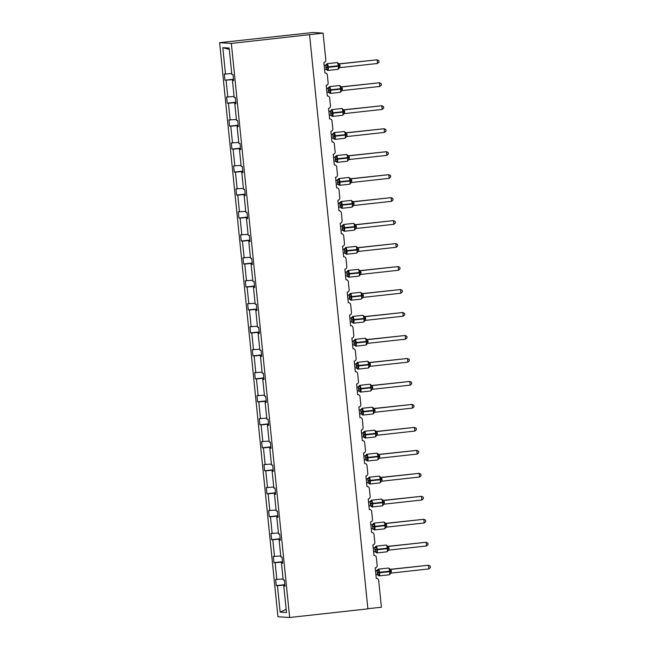 <?xml version="1.0" encoding="UTF-8"?>
<svg xmlns="http://www.w3.org/2000/svg" width="650" height="650" viewBox="0 0 650 650"><rect width="100%" height="100%" fill="white"/><g stroke="black" fill="none" stroke-linecap="round" stroke-linejoin="round"><path stroke-width="0.97" d="M219.627 42.672L313.032 32.5L323.091 33.142L231.351 43.42L219.627 42.672L277.94 616.753L289.664 617.5L231.351 43.42M323.091 33.142L325.812 59.946A2.218 2.161 -86.3 0 1 323.879 62.392L324.959 72.995A2.218 2.161 93.7 0 1 327.34 74.969L328.144 82.924A2.218 2.161 -86.3 0 1 326.219 85.369L327.291 95.972A2.218 2.161 93.7 0 1 329.672 97.947L330.476 105.893A2.218 2.161 -86.3 0 1 328.551 108.347L329.623 118.95A2.218 2.161 93.7 0 1 332.004 120.916L332.808 128.871A2.218 2.161 -86.3 0 1 330.882 131.316L331.963 141.919A2.218 2.161 93.7 0 1 334.336 143.894L335.148 151.848A2.218 2.161 -86.3 0 1 333.214 154.294L334.295 164.897A2.218 2.161 93.7 0 1 336.668 166.871L337.48 174.817A2.218 2.161 -86.3 0 1 335.554 177.271L336.627 187.874A2.218 2.161 93.7 0 1 339.007 189.841L339.812 197.795A2.218 2.161 -86.3 0 1 337.886 200.241L338.959 210.844A2.218 2.161 93.7 0 1 341.339 212.818L342.144 220.773A2.218 2.161 -86.3 0 1 340.218 223.218L341.299 233.821A2.218 2.161 93.7 0 1 343.671 235.796L344.484 243.75A2.218 2.161 -86.3 0 1 342.55 246.196L343.631 256.799A2.218 2.161 93.7 0 1 346.003 258.765L346.816 266.719A2.218 2.161 -86.3 0 1 344.882 269.165L345.963 279.768A2.218 2.161 93.7 0 1 348.343 281.743L349.148 289.697A2.218 2.161 -86.3 0 1 347.222 292.142L348.294 302.746A2.218 2.161 93.7 0 1 350.675 304.72L351.479 312.674A2.218 2.161 -86.3 0 1 349.554 315.12L350.626 325.723A2.218 2.161 93.7 0 1 353.007 327.697L353.819 335.644A2.218 2.161 -86.3 0 1 351.886 338.089L352.966 348.701A2.218 2.161 93.7 0 1 355.339 350.667L356.151 358.621A2.218 2.161 -86.3 0 1 354.217 361.067L355.298 371.67A2.218 2.161 93.7 0 1 357.679 373.644L358.483 381.599A2.218 2.161 -86.3 0 1 356.558 384.044L357.63 394.648A2.218 2.161 93.7 0 1 360.011 396.622L360.815 404.568A2.218 2.161 -86.3 0 1 358.889 407.022L359.962 417.625A2.218 2.161 93.7 0 1 362.342 419.591L363.147 427.546A2.218 2.161 -86.3 0 1 361.221 429.991L362.302 440.594A2.218 2.161 93.7 0 1 364.674 442.569L365.487 450.523A2.218 2.161 -86.3 0 1 363.553 452.969L364.634 463.572A2.218 2.161 93.7 0 1 367.006 465.546L367.819 473.501A2.218 2.161 -86.3 0 1 365.893 475.946L366.966 486.549A2.218 2.161 93.7 0 1 369.346 488.516L370.151 496.47A2.218 2.161 -86.3 0 1 368.225 498.916L369.298 509.519A2.218 2.161 93.7 0 1 371.678 511.493L372.483 519.447A2.218 2.161 -86.3 0 1 370.557 521.893L371.637 532.496A2.218 2.161 93.7 0 1 374.01 534.471L374.822 542.425A2.218 2.161 -86.3 0 1 372.889 544.871L373.969 555.474A2.218 2.161 93.7 0 1 376.342 557.44L377.154 565.394A2.218 2.161 -86.3 0 1 375.221 567.84L376.301 578.451A2.218 2.161 93.7 0 1 376.667 578.443L376.301 578.419M284.83 584.683L276.274 585.626L275.649 579.442L283.075 578.963M284.96 585.942L283.806 586.105L284.984 586.178L284.359 579.995L283.173 579.922L281.474 563.128L282.628 562.973M282.498 561.706L273.942 562.648L273.309 556.465L280.743 555.986M281.474 563.128L282.652 563.209L282.027 557.017L280.841 556.944L279.134 540.158L280.296 539.996M280.166 538.728L271.602 539.679L270.977 533.488L278.411 533.008M279.134 540.158L280.321 540.231L279.687 534.048L278.509 533.967L276.803 517.181L277.964 517.018M277.834 515.759L269.271 516.701L268.645 510.518L276.079 510.039M276.803 517.181L277.989 517.254L277.355 511.071L276.177 510.997L274.471 494.203L275.624 494.041M275.502 492.781L266.939 493.724L266.313 487.541L273.748 487.061M274.471 494.203L275.649 494.284L275.023 488.093L273.845 488.02L272.139 471.234L273.293 471.071M273.162 469.804L264.607 470.746L263.973 464.563L271.408 464.084M272.139 471.234L273.317 471.307L272.691 465.124L271.505 465.043L269.799 448.256L270.961 448.094M270.831 446.826L262.275 447.777L261.641 441.586L269.076 441.106M269.799 448.256L270.985 448.329L270.351 442.146L269.173 442.073L267.467 425.279L268.629 425.116M268.499 423.857L259.935 424.799L259.309 418.616L266.744 418.137M267.467 425.279L268.653 425.352L268.019 419.169L266.841 419.096L265.135 402.309L266.289 402.147M266.167 400.879L257.603 401.822L256.977 395.639L264.412 395.159M265.135 402.309L266.313 402.382L265.688 396.191L264.509 396.118L262.803 379.332L263.957 379.169M263.827 377.902L255.271 378.852L254.646 372.661L262.072 372.182M262.803 379.332L263.981 379.405L263.356 373.222L262.169 373.149L260.471 356.354L261.625 356.192M261.495 354.933L252.939 355.875L252.306 349.692L259.74 349.213M260.471 356.354L261.649 356.428L261.024 350.244L259.838 350.171L258.131 333.377L259.293 333.223M259.163 331.955L250.599 332.898L249.974 326.714L257.408 326.235M258.131 333.377L259.317 333.458L258.684 327.267L257.506 327.194L255.799 310.408L256.961 310.245M256.831 308.977L248.268 309.928L247.642 303.737L255.076 303.257M255.799 310.408L256.977 310.481L256.352 304.298L255.174 304.216L253.467 287.43L254.621 287.267M254.491 286.008L245.936 286.951L245.31 280.767L252.744 280.288M253.467 287.43L254.646 287.503L254.02 281.32L252.842 281.247L251.136 264.452L252.289 264.298M252.159 263.031L243.604 263.973L242.97 257.79L250.404 257.311M251.136 264.452L252.314 264.534L251.688 258.342L250.502 258.269L248.796 241.483L249.957 241.321M249.828 240.053L241.272 240.996L240.638 234.812L248.072 234.333M248.796 241.483L249.982 241.556L249.348 235.373L248.17 235.292L246.464 218.506L247.626 218.343M247.496 217.076L238.932 218.026L238.306 211.835L245.741 211.356M246.464 218.506L247.65 218.579L247.016 212.396L245.838 212.322L244.132 195.528L245.286 195.366M245.164 194.106L236.6 195.049L235.974 188.866L243.409 188.386M244.132 195.528L245.31 195.609L244.684 189.418L243.506 189.345L241.8 172.559L242.954 172.396M242.824 171.129L234.268 172.071L233.643 165.888L241.069 165.409M241.8 172.559L242.978 172.632L242.352 166.449L241.166 166.368L239.468 149.581L240.622 149.419M240.492 148.151L231.936 149.102L231.303 142.911L238.737 142.431M239.468 149.581L240.646 149.654L240.021 143.471L238.834 143.398L237.128 126.604L238.29 126.441M238.16 125.182L229.596 126.124L228.971 119.941L236.405 119.462M237.128 126.604L238.314 126.677L237.681 120.494L236.502 120.421L234.796 103.626L235.95 103.472M235.828 102.204L227.264 103.147L226.639 96.964L234.073 96.484M234.796 103.626L235.974 103.707L235.349 97.516L234.171 97.443L232.464 80.657L233.643 80.73L233.017 74.547L231.831 74.466L229.149 48.051L222.804 47.645L225.485 74.067L231.733 73.507M225.485 74.067L224.307 73.986L224.932 80.178L233.529 79.593M367.876 608.717L381.404 607.222L378.682 580.418A2.218 2.161 93.7 0 0 376.667 578.443M283.806 586.105L286.488 612.528L280.142 612.121L277.452 585.699L276.274 585.626M277.452 585.699L284.871 585.041M276.827 579.516L275.121 562.729L273.942 562.648M275.121 562.729L282.539 562.071M274.495 556.538L272.789 539.752L271.602 539.679M272.789 539.752L280.199 539.094M272.163 533.569L270.457 516.774L269.271 516.701M270.457 516.774L277.867 516.116M269.823 510.591L268.117 493.797L266.939 493.724M268.117 493.797L275.535 493.139M267.491 487.614L265.785 470.827L264.607 470.746M265.785 470.827L273.203 470.169M265.159 464.636L263.453 447.85L262.275 447.777M263.453 447.85L270.871 447.192M262.827 441.667L261.121 424.872L259.935 424.799M261.121 424.872L268.531 424.214M260.488 418.689L258.781 401.903L257.603 401.822M258.781 401.903L266.199 401.245M258.156 395.712L256.449 378.926L255.271 378.852M256.449 378.926L263.868 378.267M255.824 372.743L254.118 355.948L252.939 355.875M254.118 355.948L261.536 355.29M253.492 349.765L251.786 332.979L250.599 332.898M251.786 332.979L259.196 332.321M251.152 326.787L249.454 310.001L248.268 309.928M249.454 310.001L256.864 309.343M248.82 303.818L247.114 287.024L245.936 286.951M247.114 287.024L254.532 286.366M246.488 280.841L244.782 264.046L243.604 263.973M244.782 264.046L252.2 263.388M244.156 257.863L242.45 241.077L241.272 240.996M242.45 241.077L249.868 240.419M241.824 234.886L240.118 218.099L238.932 218.026M240.118 218.099L247.528 217.441M239.484 211.916L237.778 195.122L236.6 195.049M237.778 195.122L245.196 194.464M237.153 188.939L235.446 172.153L234.268 172.071M235.446 172.153L242.864 171.494M234.821 165.961L233.114 149.175L231.936 149.102M233.114 149.175L240.533 148.517M232.489 142.992L230.783 126.197L229.596 126.124M230.783 126.197L238.193 125.539M230.149 120.014L228.451 103.228L227.264 103.147M228.451 103.228L235.861 102.57M227.817 97.037L226.111 80.251M233.618 80.494L232.464 80.657M233.488 79.227L224.932 80.178M229.287 49.359L222.804 47.645M289.664 617.5L367.884 608.863L309.571 34.783M280.142 612.121L286.162 609.294M324.212 65.634L324.992 65.406A1.633 1.625 -121 0 0 325.666 65.187A1.633 1.625 -121 0 0 325.666 65.179A1.633 1.625 -121 0 0 326.324 64.415L327.657 64.732L327.519 67.397L328.144 69.485L327.137 70.038M338.536 68.778L338.812 65.699L338.211 63.212L337.577 63.172M377.528 63.473L379.031 62.148L378.885 60.669L377.154 59.792L377.528 63.473L340.023 67.616L339.649 63.928L377.154 59.792L339.113 63.846M338.894 63.871L339.714 63.928A1.633 1.625 -121 0 1 338.211 63.212M324.586 69.322L326.267 69.136L325.812 65.455A1.633 1.406 87.9 0 0 326.958 64.456L326.324 64.415M324.196 65.496L325.666 65.187M328.144 69.485L326.324 69.127M325.894 65.447L327.657 64.732M338.471 68.347L339.414 67.828A1.633 1.625 -121 0 0 338.756 68.599M337.984 63.594L339.649 63.928M326.544 88.611L327.324 88.384A1.633 1.625 -121 0 0 328.664 87.392L329.997 87.709L329.851 90.366L330.476 92.462L329.469 93.015M340.868 91.756L341.144 88.676L340.543 86.19L339.909 86.149M379.868 86.45L381.371 85.118L381.217 83.647L379.494 82.761L379.868 86.45L342.355 90.594L341.981 86.905L379.494 82.761L341.445 86.824M341.226 86.848L342.046 86.897A1.633 1.625 -121 0 1 340.543 86.19M326.918 92.292L328.608 92.113L328.152 88.433A1.633 1.406 87.9 0 0 329.29 87.433L328.664 87.392M326.527 88.465L327.998 88.156L329.477 86.645A3.185 0.715 83.7 0 1 329.509 86.645A3.185 0.715 83.7 0 1 330.549 89.862L330.598 90.301A3.185 0.715 83.7 0 1 330.224 93.421A3.185 0.715 83.7 0 1 330.192 93.421M330.476 92.462L328.664 92.105A1.633 1.406 87.9 0 1 329.834 92.812M328.234 88.424L329.997 87.709M340.803 91.317L341.754 90.805A1.633 1.625 -121 0 0 341.746 90.805A1.633 1.625 -121 0 0 341.088 91.569M340.324 86.572L341.981 86.905M328.876 111.589L329.656 111.353A1.633 1.625 -121 0 0 330.996 110.362L332.329 110.687L332.142 112.905L332.808 115.432L331.809 115.992M343.2 114.733L343.484 111.646L342.875 109.159L342.249 109.127M382.2 109.419L383.703 108.095L383.549 106.624L381.826 105.739L382.2 109.419L344.687 113.563L344.313 109.883L381.826 105.739L343.777 109.793M343.558 109.817L344.386 109.874A1.633 1.625 -121 0 1 342.875 109.159M329.249 115.269L330.939 115.082L330.484 111.41A1.633 1.406 87.9 0 0 331.622 110.403L330.996 110.362M328.868 111.442L330.33 111.134A1.633 1.625 -121 0 0 330.338 111.134L331.817 109.622A3.185 0.715 83.7 0 1 332.881 112.832L332.93 113.279A3.185 0.715 83.7 0 1 332.556 116.399A3.185 0.715 83.7 0 1 332.532 116.399M332.808 115.432L330.996 115.082M330.566 111.402L332.329 110.687M343.135 114.294L344.086 113.774A1.633 1.625 -121 0 0 344.086 113.782A1.633 1.625 -121 0 0 343.419 114.546M342.656 109.541L344.313 109.883M331.216 134.566L331.996 134.331A1.633 1.625 -121 0 0 333.328 133.339L334.661 133.656L334.474 135.874L335.14 138.409L334.141 138.962M345.532 137.702L345.816 134.623L345.207 132.137L344.581 132.096M384.532 132.397L386.035 131.072L385.889 129.602L384.158 128.716L384.532 132.397L347.027 136.541L346.653 132.86L384.158 128.716L346.117 132.771M345.889 132.795L346.718 132.852A1.633 1.625 -121 0 1 345.207 132.137M331.199 134.42L332.662 134.111A1.633 1.625 -121 0 0 332.67 134.111L334.149 132.6A3.185 0.715 83.7 0 1 334.173 132.6A3.185 0.715 83.7 0 1 335.213 135.809L335.262 136.256A3.185 0.715 83.7 0 1 334.888 139.376A3.185 0.715 83.7 0 1 334.864 139.376L332.8 138.06M331.589 138.247L333.271 138.06L332.832 134.379M333.328 133.339L333.954 133.38A1.633 1.406 87.9 0 1 332.816 134.388M335.14 138.409L333.328 138.06A1.633 1.406 87.9 0 1 334.506 138.767M332.898 134.371L334.661 133.656M345.467 137.272L346.418 136.752A1.633 1.625 -121 0 0 345.751 137.524M344.988 132.519L346.653 132.86M333.548 157.536L334.327 157.308A1.633 1.625 -121 0 0 335.66 156.317L336.993 156.634L336.854 159.291L337.48 161.387L336.473 161.939M347.872 160.68L348.148 157.601L347.539 155.114L346.913 155.074M386.864 155.374L388.367 154.042L388.221 152.571L386.49 151.694L386.864 155.374L349.359 159.518L348.985 155.829L386.49 151.694L348.449 155.748M348.229 155.773L349.05 155.821A1.633 1.625 -121 0 1 347.539 155.114M333.921 161.216L335.603 161.037L335.148 157.357A1.633 1.406 87.9 0 0 336.294 156.357L335.66 156.317M333.531 157.389L335.002 157.081L336.481 155.577A3.185 0.715 83.7 0 1 337.553 158.787L337.594 159.226A3.185 0.715 83.7 0 1 337.228 162.346A3.185 0.715 83.7 0 1 337.196 162.346M337.48 161.387L335.66 161.029A1.633 1.406 87.9 0 1 336.838 161.736M335.229 157.349L336.993 156.634M347.807 160.241L348.749 159.729A1.633 1.625 -121 0 0 348.091 160.493M347.319 155.496L348.985 155.829M335.879 180.513L336.659 180.278A1.633 1.625 -121 0 0 338 179.294L339.324 179.611L339.186 182.268L339.812 184.356L338.804 184.917M350.204 183.657L350.48 180.578L349.879 178.092L349.245 178.051M389.204 178.344L390.699 177.019L390.553 175.549L388.83 174.663L389.204 178.344L351.691 182.487L351.317 178.807L388.83 174.663L350.781 178.718M350.561 178.75L351.382 178.799A1.633 1.625 -121 0 1 349.879 178.092M335.863 180.367L337.334 180.058L338.812 178.547A3.185 0.715 83.7 0 1 338.845 178.547A3.185 0.715 83.7 0 1 339.885 181.764L339.926 182.203A3.185 0.715 83.7 0 1 339.56 185.323A3.185 0.715 83.7 0 1 339.527 185.323L337.464 184.007M336.253 184.194L337.943 184.007L337.504 180.334M338 179.294L338.626 179.327A1.633 1.406 87.9 0 1 337.488 180.334M339.812 184.356L338 184.007M337.561 180.326L339.324 179.611M350.139 183.219L351.089 182.707A1.633 1.625 -121 0 0 351.081 182.707A1.633 1.625 -121 0 0 350.423 183.471M349.659 178.466L351.317 178.807M338.211 203.491L338.991 203.255A1.633 1.625 -121 0 0 340.332 202.264L341.664 202.589L341.477 204.799L342.144 207.334L341.144 207.886M352.536 206.635L352.812 203.548L352.211 201.061L351.585 201.021M391.536 201.321L393.039 199.997L392.884 198.526L391.162 197.641L391.536 201.321L354.023 205.465L353.649 201.784L391.162 197.641L353.113 201.695M352.893 201.719L353.722 201.776A1.633 1.625 -121 0 1 352.211 201.061M338.585 207.171L340.275 206.984L339.82 203.312A1.633 1.406 87.9 0 0 340.957 202.304L340.332 202.264M338.991 203.255L341.144 201.524A3.185 0.715 83.7 0 1 341.177 201.524A3.185 0.715 83.7 0 1 342.217 204.734L342.266 205.181A3.185 0.715 83.7 0 1 341.892 208.301A3.185 0.715 83.7 0 1 341.868 208.301M338.203 203.344L338.999 203.255M342.144 207.334L340.332 206.984A1.633 1.406 87.9 0 1 341.502 207.691M339.901 203.304L341.664 202.589M352.471 206.196L353.421 205.676A1.633 1.625 -121 0 0 352.755 206.448M351.991 201.443L353.649 201.784M340.551 226.46L341.331 226.232A1.633 1.625 -121 0 0 342.664 225.241L343.996 225.558L343.809 227.776L344.476 230.311L343.476 230.864M354.868 229.604L355.152 226.525L354.543 224.039L353.917 223.998M393.868 224.299L395.371 222.966L395.224 221.496L393.494 220.618L393.868 224.299L356.363 228.443L355.989 224.754L393.494 220.618L355.444 224.672M355.225 224.697L356.054 224.746A1.633 1.625 -121 0 1 354.543 224.039M340.535 226.322L341.998 226.013M340.925 230.141L342.607 229.962L342.168 226.281M342.664 225.241L343.289 225.282A1.633 1.406 87.9 0 1 342.152 226.281M344.476 230.311L342.664 229.954M342.233 226.273L343.996 225.558M354.803 229.166L355.753 228.654A1.633 1.625 -121 0 0 355.087 229.426M354.323 224.421L355.989 224.754M342.883 249.438L343.663 249.21A1.633 1.625 -121 0 0 344.996 248.219L346.328 248.536L346.19 251.193L346.816 253.289L345.808 253.841M357.199 252.582L357.484 249.502L356.874 247.016L356.249 246.976M396.199 247.276L397.702 245.944L397.556 244.473L395.826 243.588L396.199 247.276L358.694 251.412L358.321 247.731L395.826 243.588L357.784 247.65M357.565 247.674L358.386 247.723A1.633 1.625 -121 0 1 356.874 247.016M343.257 253.118L344.939 252.931L344.484 249.259A1.633 1.406 87.9 0 0 345.629 248.259L344.996 248.219M342.867 249.291L344.338 248.982L345.816 247.471A3.185 0.715 83.7 0 1 345.841 247.471A3.185 0.715 83.7 0 1 346.889 250.689L346.929 251.127A3.185 0.715 83.7 0 1 346.556 254.248A3.185 0.715 83.7 0 1 346.531 254.248M346.816 253.289L344.996 252.931A1.633 1.406 87.9 0 1 346.174 253.638M344.565 249.251L346.328 248.536M357.142 252.143L358.085 251.631A1.633 1.625 -121 0 0 357.427 252.395M356.655 247.398L358.321 247.731M345.215 272.415L345.995 272.179A1.633 1.625 -121 0 0 347.327 271.188L348.66 271.513L348.522 274.17L349.148 276.258L348.14 276.811M359.539 275.559L359.816 272.472L359.214 269.986L358.581 269.945M398.539 270.246L400.034 268.921L399.888 267.451L398.158 266.565L398.539 270.246L361.026 274.389L360.652 270.709L398.158 266.565L360.116 270.619M359.897 270.644L360.717 270.701A1.633 1.625 -121 0 1 359.214 269.986M345.589 276.096L347.271 275.909L346.816 272.236A1.633 1.406 87.9 0 0 347.961 271.229L347.327 271.188M345.199 272.269L346.669 271.96L348.148 270.449A3.185 0.715 83.7 0 1 348.181 270.449A3.185 0.715 83.7 0 1 349.221 273.658L349.261 274.105A3.185 0.715 83.7 0 1 348.896 277.225A3.185 0.715 83.7 0 1 348.863 277.225M349.148 276.258L347.327 275.909M346.897 272.228L348.66 271.513M359.474 275.121L360.417 274.601A1.633 1.625 -121 0 0 359.759 275.373M358.987 270.368L360.652 270.709M347.547 295.384L348.327 295.157A1.633 1.625 -121 0 0 349.668 294.166L351 294.483L350.813 296.701L351.479 299.236L350.472 299.788M361.871 298.529L362.148 295.449L361.546 292.963L360.912 292.923M400.871 293.223L402.374 291.899L402.22 290.42L400.498 289.543L400.871 293.223L363.358 297.367L362.984 293.678L400.498 289.543L362.448 293.597M362.229 293.621L363.058 293.678A1.633 1.625 -121 0 1 361.546 292.963M347.921 299.073L349.611 298.886L349.156 295.206A1.633 1.406 87.9 0 0 350.293 294.206L349.668 294.166M347.531 295.246L349.001 294.938A1.633 1.625 -121 0 0 349.001 294.929L350.48 293.426A3.185 0.715 83.7 0 1 350.512 293.426A3.185 0.715 83.7 0 1 351.553 296.636L351.601 297.074A3.185 0.715 83.7 0 1 351.227 300.194A3.185 0.715 83.7 0 1 351.195 300.202M351.479 299.236L349.668 298.878A1.633 1.406 87.9 0 1 350.838 299.593M349.237 295.197L351 294.483M361.806 298.098L362.757 297.578A1.633 1.625 -121 0 0 362.749 297.578A1.633 1.625 -121 0 0 362.091 298.35M361.327 293.345L362.984 293.678M349.879 318.362L350.659 318.134A1.633 1.625 -121 0 0 351.999 317.143L353.332 317.46L353.145 319.678L353.811 322.213L352.812 322.766M364.203 321.506L364.488 318.427L363.878 315.941L363.252 315.9M403.203 316.201L404.706 314.868L404.552 313.398L402.829 312.512L403.203 316.201L365.698 320.344L365.316 316.656L402.829 312.512L364.78 316.574M364.561 316.599L365.389 316.648A1.633 1.625 -121 0 1 363.878 315.941M350.261 322.043L351.942 321.864L351.488 318.183A1.633 1.406 87.9 0 0 352.625 317.184L351.999 317.143M349.871 318.216L351.333 317.907A1.633 1.625 -121 0 0 351.341 317.907L352.82 316.396A3.185 0.715 83.7 0 1 353.884 319.613L353.933 320.052A3.185 0.715 83.7 0 1 353.559 323.172A3.185 0.715 83.7 0 1 353.535 323.172M353.811 322.213L351.999 321.856M351.569 318.175L353.332 317.46M364.138 321.067L365.089 320.556A1.633 1.625 -121 0 0 364.423 321.319M363.659 316.322L365.316 316.656M352.219 341.339L352.999 341.104A1.633 1.625 -121 0 0 354.331 340.113L355.664 340.438L355.477 342.656L356.143 345.183L355.144 345.743M366.535 344.484L366.819 341.396L366.21 338.91L365.584 338.877M405.535 339.17L407.038 337.846L406.892 336.375L405.161 335.489L405.535 339.17L368.03 343.314L367.656 339.633L405.161 335.489L367.12 339.544M366.901 339.568L367.721 339.625A1.633 1.625 -121 0 1 366.21 338.91M352.202 341.193L353.673 340.884L355.152 339.373A3.185 0.715 83.7 0 1 355.176 339.373A3.185 0.715 83.7 0 1 356.216 342.582L356.265 343.029A3.185 0.715 83.7 0 1 355.891 346.149A3.185 0.715 83.7 0 1 355.867 346.149L353.803 344.833M352.592 345.02L354.274 344.833L353.836 341.161M354.331 340.113L354.957 340.153A1.633 1.406 87.9 0 1 353.819 341.161M356.143 345.183L354.331 344.833A1.633 1.406 87.9 0 1 355.509 345.54M353.901 341.152L355.664 340.438M366.478 344.045L367.421 343.525A1.633 1.625 -121 0 0 367.421 343.533A1.633 1.625 -121 0 0 366.762 344.297M365.991 339.292L367.656 339.633M354.551 364.309L355.331 364.081A1.633 1.625 -121 0 0 356.663 363.09L357.996 363.407L357.858 366.072L358.483 368.16L357.476 368.713M368.875 367.453L369.151 364.374L368.542 361.887L367.916 361.847M407.867 362.148L409.37 360.823L409.224 359.352L407.493 358.467L407.867 362.148L370.362 366.291L369.988 362.611L407.493 358.467L369.452 362.521M369.233 362.546L370.053 362.602A1.633 1.625 -121 0 1 368.542 361.887M354.924 367.998L356.606 367.811L356.151 364.138A1.633 1.406 87.9 0 0 357.297 363.131L356.663 363.09M354.534 364.171L356.005 363.862L357.484 362.351A3.185 0.715 83.7 0 1 358.556 365.56L358.597 366.007A3.185 0.715 83.7 0 1 358.231 369.127A3.185 0.715 83.7 0 1 358.199 369.127M358.483 368.16L356.663 367.811A1.633 1.406 87.9 0 1 357.841 368.517M356.233 364.122L357.996 363.407M368.81 367.023L369.752 366.502A1.633 1.625 -121 0 0 369.094 367.274L369.752 366.502A1.633 1.625 -121 0 1 369.931 366.413M368.322 362.269L369.988 362.611M356.882 387.286L357.662 387.059A1.633 1.625 -121 0 0 359.003 386.067L360.327 386.384L360.189 389.041L360.815 391.137L359.808 391.69M371.207 390.431L371.483 387.351L370.882 384.865L370.248 384.824M410.207 385.125L411.71 383.793L411.556 382.322L409.833 381.444L410.207 385.125L372.694 389.269L372.32 385.58L409.833 381.444L371.784 385.499M371.564 385.523L372.385 385.572A1.633 1.625 -121 0 1 370.882 384.865M356.866 387.14L358.337 386.831L359.816 385.328A3.185 0.715 83.7 0 1 359.848 385.32A3.185 0.715 83.7 0 1 360.888 388.537L360.929 388.976A3.185 0.715 83.7 0 1 360.563 392.096A3.185 0.715 83.7 0 1 360.531 392.096L358.467 390.78M357.256 390.967L358.946 390.788L358.507 387.108M359.003 386.067L359.629 386.108A1.633 1.406 87.9 0 1 358.491 387.108M360.815 391.137L359.003 390.78M358.564 387.099L360.327 386.384M371.142 389.992L372.092 389.48A1.633 1.625 -121 0 0 372.084 389.48A1.633 1.625 -121 0 0 371.426 390.244M370.662 385.247L372.32 385.58M359.214 410.264L359.994 410.028A1.633 1.625 -121 0 0 361.335 409.045L362.668 409.362L362.481 411.58L363.147 414.107L362.148 414.668M373.539 413.408L373.823 410.329L373.214 407.842L372.588 407.802M412.539 408.094L414.042 406.77L413.887 405.299L412.165 404.414L412.539 408.094L375.026 412.238L374.652 408.558L412.165 404.414L374.116 408.468M373.896 408.501L374.725 408.549A1.633 1.625 -121 0 1 373.214 407.842M359.588 413.944L361.278 413.757L360.823 410.085A1.633 1.406 87.9 0 0 361.961 409.077L361.335 409.045M359.994 410.028L360.669 409.809A1.633 1.625 -121 0 0 360.677 409.809L362.148 408.298A3.185 0.715 83.7 0 1 362.18 408.298A3.185 0.715 83.7 0 1 363.22 411.515L363.269 411.954A3.185 0.715 83.7 0 1 362.895 415.074A3.185 0.715 83.7 0 1 362.871 415.074M359.206 410.118L360.002 410.028M363.147 414.107L361.335 413.757A1.633 1.406 87.9 0 1 362.505 414.464M360.904 410.077L362.668 409.362M373.474 412.969L374.424 412.457A1.633 1.625 -121 0 0 373.758 413.221M372.994 408.216L374.652 408.558M361.554 433.241L362.334 433.006A1.633 1.625 -121 0 0 363.001 432.786A1.633 1.625 -121 0 0 363.009 432.786A1.633 1.625 -121 0 0 363.667 432.014L364.999 432.331L364.812 434.549L365.479 437.084L364.479 437.637M375.871 436.386L376.155 433.298L375.546 430.812L374.92 430.771M414.871 431.072L416.374 429.747L416.227 428.277L414.497 427.391L414.871 431.072L377.366 435.216L376.992 431.535L414.497 427.391L376.456 431.446M376.228 431.47L377.057 431.527A1.633 1.625 -121 0 1 375.546 430.812M361.538 433.095L363.001 432.786M361.928 436.922L363.61 436.735L363.171 433.062M363.667 432.014L364.293 432.055A1.633 1.406 87.9 0 1 363.155 433.062M365.479 437.084L363.667 436.735M363.236 433.054L364.999 432.331M375.806 435.947L376.756 435.427A1.633 1.625 -121 0 0 376.09 436.199M375.326 431.194L376.992 431.535M363.886 456.211L364.666 455.983A1.633 1.625 -121 0 0 365.999 454.992L367.331 455.309L367.193 457.966L367.819 460.062L366.811 460.614M378.202 459.355L378.487 456.276L377.877 453.789L377.252 453.749M417.202 454.049L418.706 452.717L418.559 451.246L416.829 450.369L417.202 454.049L379.697 458.193L379.324 454.504L416.829 450.369L378.787 454.423M378.568 454.448L379.389 454.496A1.633 1.625 -121 0 1 377.877 453.789M364.26 459.891L365.942 459.712L365.487 456.032A1.633 1.406 87.9 0 0 366.632 455.032L365.999 454.992M363.87 456.073L365.341 455.764A1.633 1.625 -121 0 0 365.341 455.756L366.819 454.253A3.185 0.715 83.7 0 1 366.844 454.253A3.185 0.715 83.7 0 1 367.892 457.462L367.933 457.901A3.185 0.715 83.7 0 1 367.567 461.021A3.185 0.715 83.7 0 1 367.534 461.021M367.819 460.062L365.999 459.704A1.633 1.406 87.9 0 1 367.177 460.411M365.568 456.024L367.331 455.309M378.146 458.916L379.088 458.404A1.633 1.625 -121 0 0 378.43 459.176M377.658 454.171L379.324 454.504M366.218 479.188L366.998 478.961A1.633 1.625 -121 0 0 368.339 477.969L369.663 478.286L369.525 480.943L370.151 483.039L369.143 483.592M380.543 482.332L380.819 479.253L380.217 476.767L379.584 476.726M419.543 477.027L421.038 475.694L420.891 474.224L419.169 473.338L419.543 477.027L382.029 481.163L381.656 477.482L419.169 473.338L381.119 477.392M380.9 477.425L381.721 477.474A1.633 1.625 -121 0 1 380.217 476.767M366.592 482.869L368.274 482.682L367.819 479.009A1.633 1.406 87.9 0 0 368.964 478.01L368.339 477.969M366.202 479.042L367.673 478.733L369.151 477.222A3.185 0.715 83.7 0 1 369.184 477.222A3.185 0.715 83.7 0 1 370.224 480.439L370.264 480.878A3.185 0.715 83.7 0 1 369.899 483.998A3.185 0.715 83.7 0 1 369.866 483.998M370.151 483.039L368.339 482.682M367.9 479.001L369.663 478.286M380.477 481.894L381.428 481.382A1.633 1.625 -121 0 0 381.42 481.382A1.633 1.625 -121 0 0 380.762 482.146M379.99 477.149L381.656 477.482M368.55 502.166L369.33 501.93A1.633 1.625 -121 0 0 370.671 500.939L372.003 501.264L371.816 503.474L372.483 506.009L371.483 506.561M382.874 505.31L383.151 502.223L382.549 499.736L381.916 499.696M421.874 499.996L423.378 498.672L423.223 497.201L421.501 496.316L421.874 499.996L384.361 504.14L383.988 500.459L421.501 496.316L383.451 500.37M383.232 500.394L384.061 500.451A1.633 1.625 -121 0 1 382.549 499.736M368.924 505.846L370.614 505.659L370.159 501.987A1.633 1.406 87.9 0 0 371.296 500.979L370.671 500.939M368.534 502.019L370.004 501.711L371.483 500.199A3.185 0.715 83.7 0 1 371.516 500.199A3.185 0.715 83.7 0 1 372.556 503.409L372.604 503.856A3.185 0.715 83.7 0 1 372.231 506.976A3.185 0.715 83.7 0 1 372.206 506.976M372.483 506.009L370.671 505.659A1.633 1.406 87.9 0 1 371.841 506.366M370.24 501.979L372.003 501.264M382.809 504.871L383.76 504.351A1.633 1.625 -121 0 0 383.752 504.351A1.633 1.625 -121 0 0 383.094 505.123M382.33 500.118L383.988 500.459M370.89 525.135L371.67 524.908A1.633 1.625 -121 0 0 373.002 523.916L374.335 524.233L374.148 526.451L374.814 528.986L373.815 529.539M385.206 528.279L385.491 525.2L384.881 522.714L384.256 522.673M424.206 522.974L425.709 521.649L425.555 520.171L423.832 519.293L424.206 522.974L386.701 527.117L386.327 523.429L423.832 519.293L385.783 523.347M385.564 523.372L386.392 523.429A1.633 1.625 -121 0 1 384.881 522.714M371.264 528.824L372.946 528.637L372.491 524.956A1.633 1.406 87.9 0 0 373.628 523.957L373.002 523.916M370.874 524.997L372.336 524.688A1.633 1.625 -121 0 0 372.344 524.68L373.823 523.177A3.185 0.715 83.7 0 1 374.887 526.386L374.936 526.825A3.185 0.715 83.7 0 1 374.562 529.945A3.185 0.715 83.7 0 1 374.538 529.945M374.814 528.986L373.002 528.629M372.572 524.948L374.335 524.233M385.141 527.849L386.092 527.329A1.633 1.625 -121 0 0 385.426 528.101M384.662 523.096L386.327 523.429M373.222 548.113L374.002 547.885A1.633 1.625 -121 0 0 375.334 546.894L376.667 547.211L377.146 551.964L376.147 552.516M387.538 551.257L387.822 548.178L387.213 545.691L386.588 545.651M426.538 545.951L428.041 544.619L427.895 543.148L426.164 542.262L426.538 545.951L389.033 550.095L388.659 546.406L426.164 542.262L388.123 546.325M387.904 546.349L388.724 546.398A1.633 1.625 -121 0 1 387.213 545.691M373.206 547.966L374.676 547.658L376.155 546.146A3.185 0.715 83.7 0 1 376.179 546.146A3.185 0.715 83.7 0 1 377.227 549.364L377.268 549.803A3.185 0.715 83.7 0 1 376.894 552.923A3.185 0.715 83.7 0 1 376.87 552.923L374.806 551.606M373.596 551.793L375.277 551.606L374.839 547.934M375.334 546.894L375.968 546.934A1.633 1.406 87.9 0 1 374.822 547.934M377.146 551.964L375.334 551.606A1.633 1.406 87.9 0 1 376.512 552.313M374.904 547.926L376.667 547.211M387.481 550.818L388.424 550.306A1.633 1.625 -121 0 0 387.766 551.07M386.994 546.073L388.659 546.406M375.554 571.09L376.334 570.854A1.633 1.625 -121 0 0 377.666 569.863L378.999 570.188L378.861 572.845L379.486 574.933L378.479 575.494M389.878 574.234L390.154 571.147L389.553 568.661L388.919 568.62M428.87 568.921L430.373 567.596L430.227 566.126L428.496 565.24L428.87 568.921L391.365 573.064L390.991 569.384L428.496 565.24L390.455 569.294M390.236 569.319L391.056 569.376A1.633 1.625 -121 0 1 389.553 568.661M375.928 574.771L377.609 574.584L377.154 570.911A1.633 1.406 87.9 0 0 378.3 569.904L377.666 569.863M375.537 570.944L377.683 569.831M379.486 574.933L377.666 574.584A1.633 1.406 87.9 0 1 378.844 575.291M377.236 570.903L378.999 570.188M389.813 573.796L390.756 573.276A1.633 1.625 -121 0 0 390.756 573.284A1.633 1.625 -121 0 0 390.098 574.048M389.326 569.043L390.991 569.384M325.894 67.535L328.258 67.324A3.185 0.715 83.7 0 1 327.892 70.444A3.185 0.715 83.7 0 1 327.86 70.452M338.739 68.64L337.935 69.339A3.185 0.715 -96.3 0 0 337.935 69.339A3.185 0.715 -96.3 0 0 338.309 66.219L340.072 65.967M338.788 63.879L337.196 62.562L327.145 63.676A3.185 0.715 83.7 0 1 327.178 63.676A3.185 0.715 83.7 0 1 328.217 66.885L328.258 67.324L338.309 66.219L338.26 65.78A3.185 0.715 -96.3 0 0 337.22 62.562A3.185 0.715 -96.3 0 0 337.196 62.562A3.185 0.715 -96.3 0 0 337.163 62.571M340.023 65.528L325.845 67.096M327.502 69.843A1.633 1.406 87.9 0 0 326.308 69.136M339.592 67.738A1.633 1.625 -121 0 0 339.414 67.828L338.739 68.632M328.226 90.513L342.404 88.944M340.243 92.316A3.185 0.715 -96.3 0 0 340.267 92.316A3.185 0.715 -96.3 0 0 340.641 89.196L340.6 88.749A3.185 0.715 -96.3 0 0 339.552 85.54A3.185 0.715 -96.3 0 0 339.527 85.54A3.185 0.715 -96.3 0 0 339.495 85.548M342.363 88.506L328.185 90.066M341.924 90.716A1.633 1.625 -121 0 0 341.754 90.805L340.267 92.316L330.224 93.421L328.128 92.105M330.558 113.49L344.736 111.922M344.264 113.685A1.633 1.625 -121 0 0 344.086 113.774L342.607 115.286A3.185 0.715 -96.3 0 0 342.607 115.286A3.185 0.715 -96.3 0 0 342.973 112.166L342.932 111.727A3.185 0.715 -96.3 0 0 341.884 108.517A3.185 0.715 -96.3 0 0 341.859 108.517A3.185 0.715 -96.3 0 0 341.835 108.517M344.695 111.483L330.517 113.043M331.817 109.622A3.185 0.715 83.7 0 1 331.841 109.622L341.859 108.517L343.452 109.834M332.174 115.789A1.633 1.406 87.9 0 0 330.98 115.082M332.898 136.459L347.076 134.899M344.906 138.263A3.185 0.715 -96.3 0 0 344.939 138.263A3.185 0.715 -96.3 0 0 345.304 135.143L345.264 134.704A3.185 0.715 -96.3 0 0 344.224 131.487A3.185 0.715 -96.3 0 0 344.191 131.487A3.185 0.715 -96.3 0 0 344.167 131.495L334.149 132.6M347.027 134.452L332.849 136.021M346.596 136.662A1.633 1.625 -121 0 0 346.418 136.752L344.939 138.263L334.888 139.376M335.229 159.437L349.408 157.869M348.928 159.64A1.633 1.625 -121 0 0 348.749 159.729L347.271 161.241A3.185 0.715 -96.3 0 0 347.271 161.241A3.185 0.715 -96.3 0 0 347.644 158.121L347.596 157.674A3.185 0.715 -96.3 0 0 346.556 154.464A3.185 0.715 -96.3 0 0 346.523 154.464A3.185 0.715 -96.3 0 0 346.499 154.472M349.359 157.43L335.181 158.998M336.481 155.577A3.185 0.715 83.7 0 1 336.505 155.577L346.523 154.464L348.124 155.781M337.561 182.414L351.739 180.846M349.578 184.21A3.185 0.715 -96.3 0 0 349.602 184.21A3.185 0.715 -96.3 0 0 349.976 181.09L349.928 180.651A3.185 0.715 -96.3 0 0 348.887 177.442A3.185 0.715 -96.3 0 0 348.863 177.442A3.185 0.715 -96.3 0 0 348.831 177.442L338.812 178.547M351.691 180.407L337.521 181.968M339.17 184.714A1.633 1.406 87.9 0 0 337.976 184.007M351.26 182.609A1.633 1.625 -121 0 0 351.089 182.707L349.602 184.21L339.56 185.323M339.893 205.384L354.071 203.824M351.91 207.188A3.185 0.715 -96.3 0 0 351.942 207.188A3.185 0.715 -96.3 0 0 352.308 204.067L352.267 203.629A3.185 0.715 -96.3 0 0 351.219 200.411A3.185 0.715 -96.3 0 0 351.195 200.411A3.185 0.715 -96.3 0 0 351.171 200.419M354.031 203.377L339.852 204.945M353.592 205.587A1.633 1.625 -121 0 0 353.421 205.676L351.942 207.188L341.892 208.301L339.796 206.984M342.233 228.361L344.598 228.15A3.185 0.715 83.7 0 1 344.224 231.27A3.185 0.715 83.7 0 1 344.199 231.27L342.136 229.954M354.242 230.165A3.185 0.715 -96.3 0 0 354.274 230.165A3.185 0.715 -96.3 0 0 354.64 227.045L356.403 226.793M356.363 226.354L354.599 226.598A3.185 0.715 -96.3 0 0 353.559 223.389A3.185 0.715 -96.3 0 0 353.527 223.389A3.185 0.715 -96.3 0 0 353.502 223.397L343.484 224.502A3.185 0.715 83.7 0 1 343.509 224.502A3.185 0.715 83.7 0 1 344.549 227.711L344.598 228.15L354.64 227.045L354.599 226.598L342.184 227.922M343.842 230.661A1.633 1.406 87.9 0 0 342.648 229.954M355.932 228.564A1.633 1.625 -121 0 0 355.753 228.654L354.274 230.165L344.224 231.27M344.565 251.339L358.743 249.771M356.582 253.143A3.185 0.715 -96.3 0 0 356.606 253.134A3.185 0.715 -96.3 0 0 356.98 250.023L356.931 249.576A3.185 0.715 -96.3 0 0 355.891 246.366A3.185 0.715 -96.3 0 0 355.859 246.366A3.185 0.715 -96.3 0 0 355.834 246.374M358.694 249.332L344.516 250.892M358.264 251.534A1.633 1.625 -121 0 0 358.085 251.631L356.606 253.134L346.556 254.248L344.467 252.931M346.897 274.308L361.075 272.748M360.596 274.511A1.633 1.625 -121 0 0 360.417 274.601L358.938 276.112A3.185 0.715 -96.3 0 0 358.938 276.112A3.185 0.715 -96.3 0 0 359.312 272.992L359.263 272.553A3.185 0.715 -96.3 0 0 358.223 269.336A3.185 0.715 -96.3 0 0 358.199 269.344A3.185 0.715 -96.3 0 0 358.166 269.344M361.026 272.301L346.856 273.869M348.506 276.616A1.633 1.406 87.9 0 0 347.311 275.909M349.229 297.286L363.407 295.717M361.246 299.089A3.185 0.715 -96.3 0 0 361.27 299.089A3.185 0.715 -96.3 0 0 361.644 295.969L361.603 295.531A3.185 0.715 -96.3 0 0 360.555 292.313A3.185 0.715 -96.3 0 0 360.531 292.313A3.185 0.715 -96.3 0 0 360.498 292.321M363.366 295.279L349.188 296.847M362.928 297.489A1.633 1.625 -121 0 0 362.757 297.578L361.27 299.089L351.073 300.202L350.252 299.634M351.569 320.263L365.739 318.695M365.267 320.466A1.633 1.625 -121 0 0 365.089 320.556L363.61 322.067A3.185 0.715 -96.3 0 0 363.61 322.067A3.185 0.715 -96.3 0 0 363.976 318.947L363.935 318.5A3.185 0.715 -96.3 0 0 362.895 315.291A3.185 0.715 -96.3 0 0 362.863 315.291A3.185 0.715 -96.3 0 0 362.838 315.299M365.698 318.256L351.52 319.816M352.82 316.396A3.185 0.715 83.7 0 1 352.844 316.396L362.863 315.291L364.455 316.607M353.178 322.562A1.633 1.406 87.9 0 0 351.983 321.856M353.901 343.241L368.079 341.673M365.909 345.036A3.185 0.715 -96.3 0 0 365.942 345.036A3.185 0.715 -96.3 0 0 366.316 341.916L366.267 341.477A3.185 0.715 -96.3 0 0 365.227 338.268A3.185 0.715 -96.3 0 0 365.194 338.268A3.185 0.715 -96.3 0 0 365.17 338.268L355.152 339.373M368.03 341.226L353.852 342.794M367.599 343.436A1.633 1.625 -121 0 0 367.421 343.525L365.942 345.036L355.891 346.149M356.233 366.21L370.411 364.65M369.078 367.315L368.274 368.014A3.185 0.715 -96.3 0 0 368.274 368.014A3.185 0.715 -96.3 0 0 368.648 364.894L368.599 364.455A3.185 0.715 -96.3 0 0 367.559 361.238A3.185 0.715 -96.3 0 0 367.534 361.238A3.185 0.715 -96.3 0 0 367.502 361.246M370.362 364.203L356.184 365.771M357.484 362.351A3.185 0.715 83.7 0 1 357.508 362.351L367.534 361.238L369.127 362.554M358.564 389.188L372.743 387.619M370.581 390.991A3.185 0.715 -96.3 0 0 370.606 390.991A3.185 0.715 -96.3 0 0 370.979 387.871L370.931 387.424A3.185 0.715 -96.3 0 0 369.891 384.215A3.185 0.715 -96.3 0 0 369.866 384.215A3.185 0.715 -96.3 0 0 369.834 384.223L359.816 385.328M372.694 387.181L358.524 388.749M360.173 391.487A1.633 1.406 87.9 0 0 358.979 390.78M372.263 389.391A1.633 1.625 -121 0 0 372.092 389.48L370.606 390.991L360.563 392.096M360.896 412.165L375.074 410.597M372.913 413.961A3.185 0.715 -96.3 0 0 372.946 413.961A3.185 0.715 -96.3 0 0 373.311 410.841L373.271 410.402A3.185 0.715 -96.3 0 0 372.223 407.192A3.185 0.715 -96.3 0 0 372.198 407.192A3.185 0.715 -96.3 0 0 372.174 407.192M375.034 410.158L360.856 411.718M374.595 412.36A1.633 1.625 -121 0 0 374.424 412.457L372.946 413.961L362.895 415.074L360.799 413.757M363.236 435.134L365.601 434.931A3.185 0.715 83.7 0 1 365.227 438.051A3.185 0.715 83.7 0 1 365.202 438.051L363.139 436.735M375.245 436.938A3.185 0.715 -96.3 0 0 375.277 436.938A3.185 0.715 -96.3 0 0 375.643 433.818L377.406 433.574M377.366 433.128L375.602 433.379A3.185 0.715 -96.3 0 0 374.562 430.162A3.185 0.715 -96.3 0 0 374.53 430.162A3.185 0.715 -96.3 0 0 374.506 430.17L364.488 431.275A3.185 0.715 83.7 0 1 364.512 431.275A3.185 0.715 83.7 0 1 365.552 434.484L365.601 434.931L375.643 433.818L375.602 433.379L363.188 434.696M364.845 437.442A1.633 1.406 87.9 0 0 363.651 436.735M376.935 435.337A1.633 1.625 -121 0 0 376.756 435.427L375.277 436.938L365.227 438.051M365.568 458.112L379.746 456.544M377.585 459.916A3.185 0.715 -96.3 0 0 377.609 459.916A3.185 0.715 -96.3 0 0 377.983 456.796L377.934 456.349A3.185 0.715 -96.3 0 0 376.894 453.139A3.185 0.715 -96.3 0 0 376.862 453.139A3.185 0.715 -96.3 0 0 376.838 453.148M379.697 456.105L365.519 457.673M379.267 458.315A1.633 1.625 -121 0 0 379.088 458.404L377.609 459.916L367.567 461.021L365.471 459.704M367.9 481.089L382.078 479.521M379.917 482.893A3.185 0.715 -96.3 0 0 379.941 482.885A3.185 0.715 -96.3 0 0 380.315 479.765L380.266 479.326A3.185 0.715 -96.3 0 0 379.226 476.117A3.185 0.715 -96.3 0 0 379.202 476.117A3.185 0.715 -96.3 0 0 379.169 476.117M382.029 479.082L367.859 480.642M369.509 483.389A1.633 1.406 87.9 0 0 368.314 482.682M381.599 481.284A1.633 1.625 -121 0 0 381.428 481.382L379.941 482.885L369.899 483.998L367.803 482.682M370.232 504.059L384.41 502.499M382.249 505.863A3.185 0.715 -96.3 0 0 382.273 505.863A3.185 0.715 -96.3 0 0 382.647 502.743L382.606 502.304A3.185 0.715 -96.3 0 0 381.558 499.086A3.185 0.715 -96.3 0 0 381.534 499.094A3.185 0.715 -96.3 0 0 381.509 499.094M384.369 502.052L370.191 503.62M383.931 504.262A1.633 1.625 -121 0 0 383.76 504.351L382.273 505.863L372.231 506.976L370.134 505.659M372.572 527.036L386.742 525.468M386.271 527.239A1.633 1.625 -121 0 0 386.092 527.329L384.613 528.84A3.185 0.715 -96.3 0 0 384.613 528.84A3.185 0.715 -96.3 0 0 384.979 525.72L384.938 525.281A3.185 0.715 -96.3 0 0 383.898 522.064A3.185 0.715 -96.3 0 0 383.866 522.064A3.185 0.715 -96.3 0 0 383.841 522.072M386.701 525.029L372.523 526.597M373.823 523.177A3.185 0.715 83.7 0 1 373.848 523.177L383.866 522.064L385.458 523.38M374.181 529.344A1.633 1.406 87.9 0 0 372.986 528.629M374.904 550.014L389.082 548.446M386.912 551.817A3.185 0.715 -96.3 0 0 386.945 551.817A3.185 0.715 -96.3 0 0 387.319 548.697L387.27 548.251A3.185 0.715 -96.3 0 0 386.23 545.041A3.185 0.715 -96.3 0 0 386.197 545.041A3.185 0.715 -96.3 0 0 386.173 545.049M389.033 548.007L374.855 549.567M388.602 550.209A1.633 1.625 -121 0 0 388.424 550.306L386.945 551.817L376.894 552.923M377.236 572.991L379.6 572.78A3.185 0.715 83.7 0 1 379.234 575.9A3.185 0.715 83.7 0 1 379.202 575.9M390.756 573.284L389.277 574.787A3.185 0.715 -96.3 0 0 389.277 574.787A3.185 0.715 -96.3 0 0 389.651 571.667L391.414 571.423M390.13 569.327L388.537 568.019L378.487 569.124A3.185 0.715 83.7 0 1 378.519 569.124A3.185 0.715 83.7 0 1 379.559 572.333L379.6 572.78L389.651 571.667L389.602 571.228A3.185 0.715 -96.3 0 0 388.562 568.019A3.185 0.715 -96.3 0 0 388.537 568.019A3.185 0.715 -96.3 0 0 388.505 568.019M391.365 570.976L377.187 572.544M325.796 69.136L327.738 70.452L337.935 69.339M325.666 65.179L327.145 63.676M341.12 86.856L339.527 85.54L329.477 86.645M330.46 115.082L332.41 116.399L342.607 115.286M345.792 132.803L344.191 131.487M335.132 161.029L337.074 162.354L347.271 161.241M350.456 178.758L348.863 177.442M352.787 201.727L351.195 200.411L341.144 201.524M355.119 224.705L353.527 223.389M342.006 226.005L343.484 224.502M357.459 247.682L355.859 246.366L345.816 247.471M346.799 275.909L348.741 277.225L358.938 276.112M359.791 270.652L358.199 269.344L348.148 270.449M362.123 293.629L360.531 292.313L350.48 293.426M350.252 299.626L349.131 298.886M351.463 321.856L353.413 323.18L363.61 322.067M366.178 338.829L365.194 338.268M366.178 338.837L366.795 339.576M356.135 367.811L358.077 369.127L368.274 368.014M371.459 385.531L369.866 384.215M373.791 408.509L372.198 407.192L362.148 408.298M376.123 431.478L374.53 430.162M363.009 432.786L364.488 431.275M378.463 454.456L376.862 453.139L366.819 454.253M380.794 477.433L379.202 476.117L369.151 477.222M383.126 500.402L381.534 499.094L371.483 500.199M372.474 528.637L374.416 529.953L384.613 528.84M387.798 546.358L386.197 545.041L376.155 546.146M377.138 574.584L379.08 575.9L389.277 574.787M377.683 569.822L378.487 569.124"/></g></svg>
